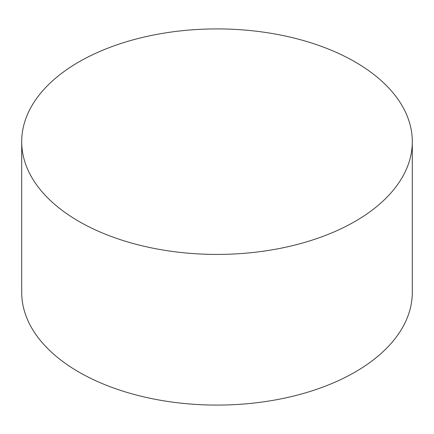 <?xml version="1.0" encoding="UTF-8"?>
<svg xmlns="http://www.w3.org/2000/svg" width="434" height="434" viewBox="0 0 434 434"><rect width="100%" height="100%" fill="white"/><g stroke="black" fill="none" stroke-linecap="round" stroke-linejoin="round"><path stroke-width="0.65" d="M355.099 61.932A195.3 112.753 180 0 1 412.3 141.663A195.3 112.753 180 0 1 291.74 245.834A195.3 112.753 180 0 1 78.901 221.394A195.3 112.753 180 0 1 21.7 141.663A195.3 112.753 180 0 1 142.26 37.492A195.3 112.753 180 0 1 355.099 61.932M21.7 141.663L21.7 292.337A195.3 112.753 0 0 0 78.901 372.068A195.3 112.753 0 0 0 291.74 396.508A195.3 112.753 0 0 0 412.3 292.337L412.3 141.663"/></g></svg>
